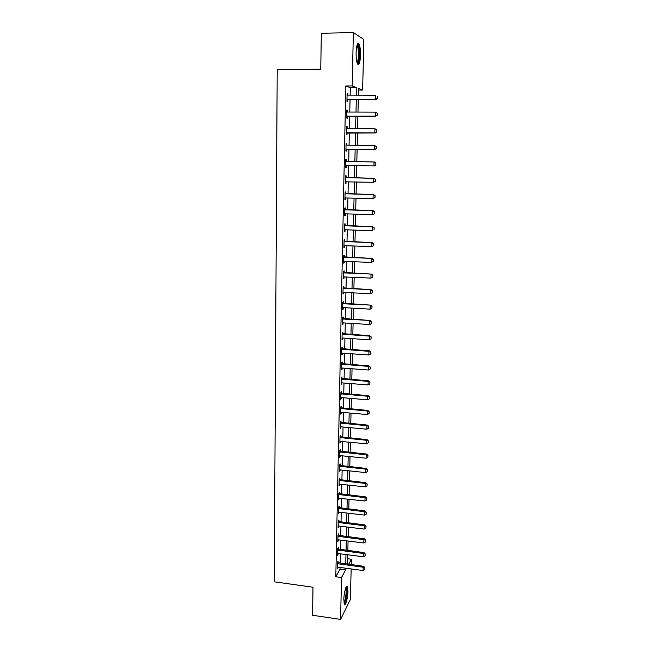 <?xml version="1.0" encoding="UTF-8"?>
<svg xmlns="http://www.w3.org/2000/svg" width="652" height="652" viewBox="0 0 652 652"><rect width="100%" height="100%" fill="white"/><g stroke="black" fill="none" stroke-linecap="round" stroke-linejoin="round"><path stroke-width="0.98" d="M343.84 599.384C343.922 592.635 346.342 584.037 347.443 586.425L347.989 591.201C347.907 597.819 345.527 606.49 344.386 604.127L343.84 599.384M356.098 52.739C356.489 45.355 357.467 42.453 359.024 44.018C360.067 46.17 360.556 49.911 360.507 55.224C360.116 62.551 359.138 65.444 357.573 63.904C356.546 61.801 356.057 58.077 356.098 52.739M351.143 568.927L350.409 599.416L340.597 619.4L312.577 615.276L313.001 587.216L274.256 581.82L277.206 69.609L320.768 69.177L321.306 33.252L353.36 32.6L363.84 39.446L362.626 90.049L358.527 88.427L358.364 95.273M358.486 90.066L362.626 90.049M347.663 558.764L351.371 559.245L351.241 564.697M350.132 95.298L350.295 87.678L345.813 85.958L335.813 576.775L340.018 569.18L340.059 567.46M340.148 563.238L340.344 553.825M340.434 549.612L340.637 540.101M340.727 535.895L340.931 526.286M341.02 522.089L341.232 512.382M341.322 508.193L341.526 498.389M341.615 494.208L341.827 484.297M341.917 480.133L342.129 470.116M342.218 465.96L342.439 455.846M342.528 451.697L342.74 441.477M342.83 437.337L343.05 427.011M343.139 422.887L343.359 412.447M343.449 408.331L343.677 397.793M343.767 393.686L343.995 383.034M344.077 378.942L344.305 368.176M344.395 364.093L344.631 353.221M344.712 349.146L344.949 338.16M345.038 334.101L345.275 322.993M345.356 318.95L345.601 307.728M345.682 303.693L345.927 292.357M346.016 288.339L346.261 276.88M346.342 272.878L346.587 261.297M346.677 257.304L346.921 245.608M347.011 241.623L347.263 229.806M347.345 225.837L347.597 213.897M347.687 209.944L347.94 197.874M348.029 193.937L348.29 181.737M348.372 177.817L348.633 165.486M348.722 161.566L348.983 149.161M349.065 145.176L349.333 132.723M349.423 128.664L349.684 116.17M349.774 112.038L350.042 99.503M347.826 95.298L347.866 93.513L347.117 93.244L346.945 101.304L347.695 101.541L347.736 99.609M346.725 111.851L347.459 112.038L347.516 110.204L346.766 110.001L346.603 118.004L347.353 118.183L347.386 116.276M347.133 128.64L347.174 126.781L346.424 126.643L346.261 134.581L347.003 134.703L347.043 132.821M346.041 144.964L346.791 145.127L346.823 143.244L346.082 143.155L345.919 151.044L346.66 151.101L346.701 149.243M346.448 161.435L346.489 159.593L345.739 159.561L345.576 167.393L346.326 167.393L346.359 165.551M346.106 177.662L346.147 175.82L345.405 175.844L345.242 183.619L345.984 183.571L346.025 181.753M345.772 193.766L345.813 191.932L345.071 192.014L344.908 199.74L345.65 199.634L345.69 197.833M345.438 209.765L345.478 207.939L344.737 208.07L344.582 215.739L345.315 215.584L345.356 213.823L344.615 213.978M345.112 225.657L345.144 223.832L344.411 224.019L344.248 231.631L344.989 231.419L345.022 229.724M344.778 241.436L344.818 239.618L344.077 239.855L343.922 247.418L344.663 247.149L344.696 245.519M344.452 257.1L344.492 255.291L343.759 255.584L343.604 263.09L344.337 262.772L344.37 261.199M344.126 272.666L344.166 270.857L343.433 271.199L343.278 278.657L344.012 278.29L344.044 276.774M343.808 288.119L343.84 286.31L343.115 286.709L342.96 294.117L343.685 293.693L343.718 292.243M343.482 303.473L343.522 301.664L342.789 302.112L342.642 309.472L343.368 308.999L343.4 307.605L342.675 307.728M343.164 318.714L343.205 316.913L342.479 317.41L342.324 324.72L343.05 324.199L343.082 322.862L342.357 322.976M342.854 333.857L342.887 332.064L342.161 332.601L342.015 339.863L342.74 339.293L342.765 338.013L342.047 338.127M342.536 348.893L342.577 347.108L341.852 347.695L341.697 354.908L342.422 354.289L342.455 353.066M342.227 363.832L342.267 362.047L341.542 362.683L341.387 369.847L342.113 369.187L342.137 368.013L341.428 368.119M341.917 378.673L341.958 376.889L341.232 377.573L341.086 384.688L341.827 382.863L341.118 382.968M341.607 393.409L341.648 391.632L340.923 392.365L340.776 399.431L341.526 397.614L340.817 397.712M341.306 408.046L341.338 406.277L340.621 407.052L340.474 414.069L341.2 413.27L341.216 412.26L340.515 412.357M341.004 422.594L341.037 420.825L340.32 421.648L340.173 428.617L340.914 426.815L340.214 426.905M340.703 437.036L340.735 435.275L340.018 436.139L339.879 443.067L340.613 441.274M340.401 451.388L340.434 449.636L339.725 450.54L339.578 457.419L340.295 456.49L340.311 455.634L339.61 455.715M340.108 465.65L340.14 463.89L339.423 464.843L339.284 471.673L340.002 470.703L340.018 469.896L339.317 469.978M339.806 479.807L339.847 478.063L339.13 479.057L338.991 485.846L339.716 484.069M339.513 493.882L339.553 492.138L338.836 493.173L338.698 499.913L339.423 498.152M339.227 507.859L339.26 506.115L338.551 507.199L338.412 513.898L339.138 512.138L338.445 512.211M338.934 521.747L338.967 520.011L338.258 521.127L338.119 527.786L338.844 526.034L338.16 526.099M338.649 535.545L338.681 533.817L337.972 534.974L337.834 541.584L338.559 539.84L337.875 539.905M338.364 549.253L338.396 547.525L337.687 548.723L337.557 555.292L338.274 553.556L337.589 553.621M338.078 562.88L338.111 561.152L337.41 562.391L337.271 568.919L337.98 567.664L337.304 567.248M340.597 619.4L341.509 577.55L345.617 569.921L345.658 568.202M335.813 576.775L341.509 577.55M345.813 85.958L352.194 85.925L353.36 32.6M356.383 95.282L356.554 87.653L352.194 85.925M345.756 563.972L345.967 554.55M346.065 550.329L346.277 540.801M346.375 536.588L346.595 526.971M346.685 522.765L346.905 513.043M347.003 508.853L347.223 499.024M347.32 494.844L347.549 484.917M347.638 480.744L347.866 470.72M347.964 466.555L348.192 456.424M348.282 452.268L348.518 442.032M348.608 437.891L348.844 427.549M348.942 423.409L349.179 412.96M349.268 408.837L349.513 398.282M349.602 394.167L349.847 383.498M349.937 379.399L350.181 368.616M350.271 364.533L350.523 353.637M350.613 349.562L350.866 338.551M350.955 334.492L351.208 323.368M351.298 319.317L351.558 308.078M351.648 304.036L351.901 292.683M351.998 288.657L352.259 277.182M352.349 273.164L352.61 261.566M352.699 257.573L352.968 245.853M353.058 241.868L353.327 230.026M353.417 226.048L353.686 214.084M353.775 210.123L354.052 198.037M354.142 194.092L354.419 181.875M354.509 177.939L354.786 165.592M354.875 161.672L355.153 149.243M355.25 145.249L355.527 132.78M355.625 128.713L355.902 116.195M356 112.054L356.285 99.495M348.624 564.347L351.371 559.245M358.266 99.487L357.981 112.062M357.883 116.203L357.598 128.729M357.5 132.796L357.214 145.274M357.117 149.267L356.831 161.704M356.742 165.632L356.457 177.98M356.367 181.916L356.082 194.141M355.992 198.086L355.715 210.188M355.617 214.149L355.348 226.122M355.25 230.091L354.981 241.941M354.884 245.926L354.615 257.654M354.525 261.656L354.256 273.253M354.166 277.271L353.897 288.755M353.808 292.781L353.539 304.142M353.449 308.184L353.188 319.431M353.099 323.482L352.838 334.615M352.74 338.681L352.487 349.692M352.398 353.767L352.145 364.672M352.047 368.763L351.803 379.545M351.705 383.645L351.461 394.321M351.363 398.437L351.118 409M351.02 413.123L350.784 423.58M350.686 427.712L350.45 438.062M350.352 442.211L350.116 452.447M350.018 456.604L349.79 466.742M349.692 470.907L349.456 480.94M349.358 485.121L349.13 495.047M349.032 499.228L348.812 509.057M348.714 513.254L348.486 522.977M348.388 527.183L348.168 536.816M348.07 541.03L347.85 550.557M347.752 554.779L347.532 564.208M350.295 87.678L356.554 87.653M340.018 569.18L345.617 569.921M347.108 93.513L347.866 93.513M346.766 110.204L347.516 110.204M346.424 126.781L347.174 126.781M346.082 143.236L346.823 143.244M345.739 159.577L346.489 159.593M345.576 167.377L346.326 167.393M345.242 183.554L345.984 183.571M344.916 199.61L345.65 199.634M344.582 215.559L345.315 215.584M344.256 231.395L344.989 231.419M343.93 247.124L344.663 247.149M343.604 262.74L344.337 262.772M343.286 278.249L344.012 278.29M342.968 293.661L343.685 293.693M342.65 308.958L343.368 308.999M342.333 324.158L343.05 324.199M342.023 339.252L342.74 339.293M341.713 354.24L342.422 354.289M341.403 369.13L342.113 369.187M341.102 383.922L341.803 383.979M340.792 398.616L341.501 398.674M340.491 413.213L341.2 413.27M340.197 427.712L340.89 427.777M339.896 442.113L340.597 442.178M339.602 456.416L340.295 456.49M339.309 470.63L340.002 470.703M339.016 484.754L339.7 484.827M338.722 498.78L339.415 498.861M338.437 512.716L339.121 512.798M338.152 526.563L338.828 526.645M337.866 540.321L338.543 540.41M337.581 553.988L338.258 554.078M337.296 567.574L337.98 567.664M377.614 98.346L377.671 96.317L377.614 98.346L375.723 99.291L376.196 99.471L346.978 99.87M347.076 95.119L375.829 95.233L375.723 99.291L346.986 99.511M376.196 99.471L377.695 98.379M377.158 115.184L377.215 113.171L377.158 115.184L375.739 116.26L346.636 116.521M347.459 112.038L375.381 112.103L375.275 116.129L346.636 116.211M377.215 113.171L375.854 112.242L377.288 113.195M346.734 111.81L347.377 112.03M375.739 116.26L377.231 115.208M376.701 131.9L376.758 129.903L376.701 131.9L375.291 132.943L346.293 133.065M346.383 128.468L374.933 128.851L374.827 132.853L346.293 132.796M376.758 129.903L375.397 128.949L376.832 129.919M346.391 128.379L347.174 128.648M375.291 132.943L376.774 131.916M376.253 148.501L376.302 146.513L376.253 148.501L374.851 149.495L345.951 149.479M346.766 145.151L374.484 145.477L374.378 149.447L345.959 149.259M376.302 146.513L374.484 145.477L376.383 146.521M374.851 149.495L376.326 148.509M346.831 165.453L345.617 165.787M375.878 164.98L375.854 163.008L375.878 164.98L374.403 165.942L345.617 165.608M345.707 161.346L374.509 162.006L375.935 163.008M375.796 164.98L373.938 165.934L374.044 161.989L375.854 163.008M357.157 44.866L358.453 46.716C359.969 51.655 359.032 64.01 357.206 63.105M356.97 62.356C358.478 61.557 358.999 51.361 357.736 47.262L356.921 45.632M357.793 64.222C359.578 62.731 360.116 50.579 358.616 45.632L357.736 43.717M346.025 587.199L346.09 587.216C346.619 587.542 346.872 589.009 346.831 591.617C346.416 598.104 345.487 601.926 344.052 603.092M343.93 602.252C345.136 600.353 345.87 596.865 346.147 591.804L345.707 587.974M344.354 604.062C345.837 601.698 346.75 597.379 347.092 591.103L346.546 586.36M346.22 181.688L345.275 181.981M375.43 181.337L375.405 179.381L375.43 181.337L373.498 182.299L345.283 181.843M345.373 177.605L374.069 178.355L375.487 179.381M345.373 177.393L374.069 178.355M375.356 181.337L373.498 182.299L373.604 178.379L375.405 179.381M345.756 197.817L344.949 198.053M374.99 197.572L375.047 195.633L374.99 197.572L373.058 198.542L344.949 197.963M345.038 193.758L373.637 194.589L375.047 195.633M345.038 193.505L373.637 194.589M374.916 197.589L373.058 198.542L373.164 194.655L374.965 195.641M345.291 213.823L344.615 214.019M374.55 213.701L374.607 211.77L374.55 213.701L372.626 214.679L345.34 213.823M344.704 209.797L373.197 210.718L374.607 211.77M344.712 209.504L373.197 210.718M374.476 213.717L372.626 214.679L372.732 210.816L374.525 211.786M344.737 229.748L372.194 230.702L372.3 226.863L374.166 227.801L374.036 229.74L374.166 227.801M344.37 225.722L372.3 226.863L374.093 227.825M344.378 225.388L372.765 226.725M373.677 245.617L373.735 243.709L373.677 245.617L371.77 246.611L343.963 245.657M344.044 241.533L372.341 242.625L373.735 243.709M344.052 241.167L372.341 242.625M373.604 245.649L371.77 246.611L371.876 242.805L373.653 243.742M373.254 261.403L373.303 259.52L373.254 261.403L371.347 262.414L343.637 261.338M343.718 257.247L371.917 258.412L373.303 259.52M343.726 256.831L371.917 258.412M373.172 261.444L371.347 262.414L371.453 258.632L373.229 259.553M372.748 277.133L372.879 275.209L372.748 277.133L370.923 278.102L343.311 276.904M343.4 272.838L371.493 274.084L372.879 275.209M343.408 272.397L371.493 274.084M370.923 278.102L371.029 274.345L372.797 275.25M372.325 292.707L372.447 290.8L372.325 292.707L370.507 293.685L342.993 292.373M343.074 288.331L371.07 289.659L372.447 290.8M343.091 287.85L371.07 289.659M370.507 293.685L370.605 289.953L372.373 290.849M371.901 308.184L372.031 306.277L371.901 308.184L370.091 309.154L343.384 307.605M342.756 303.718L370.654 305.12L372.031 306.277M342.773 303.196L370.654 305.12M370.091 309.154L370.189 305.454L371.95 306.334M371.485 323.547L371.607 321.648L371.485 323.547L369.684 324.525L343.066 322.862M342.447 318.999L370.246 320.474L371.607 321.648M342.455 318.437L370.246 320.474M369.684 324.525L369.782 320.841L371.534 321.705M371.07 338.804L371.192 336.913L371.07 338.804L369.268 339.782L342.748 338.013M342.129 334.174L369.366 336.13L369.831 335.731L371.192 336.913M342.145 333.579L369.831 335.731M369.268 339.782L369.366 336.13L371.118 336.978M370.654 353.963L370.784 352.08L370.654 353.963L368.869 354.941L341.738 353.172M341.819 349.244L368.967 351.314L369.423 350.874L370.784 352.08M341.827 348.616L369.423 350.874M368.869 354.941L368.967 351.314L370.703 352.153M370.246 369.016L370.369 367.133L370.246 369.016L368.462 370.002L342.121 368.013M341.509 364.215L368.559 366.391L369.024 365.919L370.369 367.133M341.518 363.555L369.024 365.919M368.462 370.002L368.559 366.391L370.295 367.215M369.839 383.971L369.961 382.096L369.839 383.971L368.062 384.949L341.811 382.863M341.2 379.089L368.16 381.371L368.616 380.866L369.961 382.096M341.216 378.388L368.616 380.866M368.062 384.949L368.16 381.371L369.888 382.178M369.431 398.82L369.562 396.954L369.431 398.82L367.663 399.806L341.509 397.606M340.898 393.857L367.761 396.245L368.217 395.707L369.562 396.954M340.906 393.123L368.217 395.707M367.663 399.806L367.761 396.245L369.48 397.044M369.032 413.564L369.154 411.705L369.032 413.564L367.263 414.558L341.2 412.26M340.588 408.535L367.361 411.021L367.818 410.45L369.154 411.705M340.605 407.769L367.818 410.45M367.263 414.558L367.361 411.021L369.081 411.803M368.633 428.217L368.755 426.367L368.633 428.217L366.872 429.212L340.898 426.815M340.287 423.107L366.97 425.699L367.426 425.096L368.755 426.367M340.303 422.309L367.426 425.096M366.872 429.212L366.97 425.699L368.682 426.465M368.241 442.773L368.364 440.923L368.241 442.773L366.481 443.767L339.912 441.363M339.985 437.582L366.579 440.279L367.035 439.644L368.364 440.923M340.01 436.75L367.035 439.644M366.481 443.767L366.579 440.279L368.282 441.029M367.842 457.231L367.964 455.389L367.842 457.231L366.098 458.226L340.295 455.626M339.692 451.966L366.188 454.762L366.644 454.094L367.964 455.389M339.708 451.102L366.644 454.094M366.098 458.226L366.188 454.762L367.891 455.503M367.451 471.592L367.573 469.758L367.451 471.592L365.707 472.586L340.002 469.896M339.399 466.253L365.805 469.147L366.261 468.446L367.573 469.758M339.415 465.357L366.261 468.446M365.707 472.586L365.805 469.147L367.5 469.872M367.068 485.854L367.19 484.028L367.068 485.854L365.324 486.848L339.024 484.151M339.105 480.451L365.422 483.434L365.878 482.708L367.19 484.028M339.121 479.522L365.878 482.708M365.324 486.848L365.422 483.434L367.109 484.151M366.677 500.027L366.799 498.201L366.677 500.027L364.949 501.021L338.738 498.226M338.812 494.55L365.038 497.631L365.495 496.873L366.799 498.201M338.828 493.588L365.495 496.873M364.949 501.021L365.038 497.631L366.726 498.332M366.294 514.11L366.416 512.293L366.294 514.11L364.566 515.104L339.121 512.138M338.518 508.56L364.664 511.73L365.112 510.94L366.416 512.293M338.543 507.566L365.112 510.94M364.566 515.104L364.664 511.73L366.342 512.423M365.919 528.096L366.033 526.278L365.919 528.096L364.191 529.09L338.828 526.034M338.233 522.472L364.281 525.74L364.737 524.925L366.033 526.278M338.258 521.453L364.737 524.925M364.191 529.09L364.281 525.74L365.959 526.417M365.536 541.991L365.658 540.182L365.536 541.991L363.824 542.986L338.543 539.84M337.948 536.303L363.914 539.66L364.362 538.813L365.658 540.182M337.972 535.251L364.362 538.813M363.824 542.986L363.914 539.66L365.585 540.329M365.161 555.789L365.283 553.996L365.161 555.789L363.449 556.792L338.258 553.556M337.663 550.035L363.539 553.491L363.995 552.611L365.283 553.996M337.687 548.96L363.995 552.611M363.449 556.792L363.539 553.491L365.21 554.143M364.786 569.506L364.908 567.713L364.786 569.506L363.082 570.508L337.972 567.183M337.377 563.687L363.172 567.232L363.62 566.319L364.908 567.713M337.402 562.578L363.62 566.319M363.082 570.508L363.172 567.232L364.835 567.868M347.345 99.389L347.883 99.569M347.728 99.324L348.266 99.503M346.994 116.097L347.532 116.227M347.377 116.032L347.915 116.162M346.652 132.682L347.19 132.772M347.035 132.625L347.565 132.715M346.31 149.145L346.848 149.194M346.685 149.096L347.223 149.145M345.967 165.502L346.505 165.51M345.633 181.737L346.163 181.704M346.09 177.8L346.619 177.776M345.715 177.727L346.245 177.711M345.756 193.954L346.285 193.888M345.381 193.88L345.91 193.823M345.421 209.993L345.951 209.887M345.047 209.92L345.576 209.822M345.087 225.918L345.617 225.779M344.712 225.845L345.242 225.706M344.753 241.737L345.283 241.558M344.386 241.664L344.916 241.484M344.427 257.442L344.957 257.23M344.06 257.369L344.59 257.157M344.101 273.041L344.631 272.797M343.734 272.968L344.264 272.715M343.783 288.534L344.305 288.249M343.417 288.461L343.938 288.176M343.457 303.922L343.987 303.604M343.099 303.848L343.62 303.522M343.139 319.203L343.661 318.844M342.781 319.13L343.302 318.763M342.822 334.386L343.343 333.987M342.463 334.305L342.985 333.905M342.512 349.456L343.033 349.032M342.153 349.374L342.675 348.95M342.202 364.435L342.716 363.971M341.835 364.346L342.357 363.889M341.884 379.309L342.406 378.812M341.534 379.219L342.047 378.722M341.583 394.077L342.096 393.547M341.224 393.995L341.746 393.466M341.273 408.755L341.795 408.193M340.923 408.665L341.436 408.103M340.972 423.327L341.485 422.732M340.613 423.238L341.135 422.643M340.67 437.81L341.183 437.182M340.32 437.72L340.833 437.093M340.368 452.195L340.882 451.534M340.018 452.105L340.531 451.445M340.067 466.482L340.58 465.789M339.716 466.392L340.238 465.699M339.773 480.679L340.287 479.953M339.423 480.581L339.937 479.864M339.48 494.778L339.994 494.029M339.13 494.689L339.643 493.939M339.187 508.788L339.7 508.006M338.844 508.69L339.35 507.916M338.901 522.708L339.407 521.893M338.551 522.611L339.064 521.804M338.608 536.531L339.121 535.699M338.266 536.441L338.771 535.602M338.323 550.272L338.828 549.408M337.98 550.174L338.486 549.31M338.038 563.923L338.543 563.026M337.695 563.825L338.201 562.929M357.003 45.347L357.435 44.874M356.815 46.039L357.255 46.031"/></g></svg>

